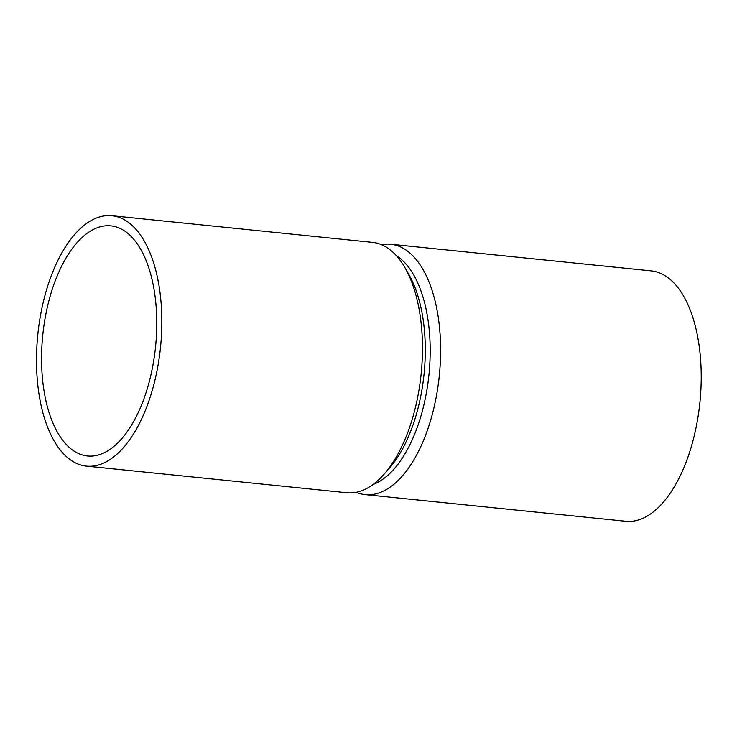 <?xml version="1.0" encoding="UTF-8"?>
<svg xmlns="http://www.w3.org/2000/svg" width="737" height="737" viewBox="0 0 737 737"><rect width="100%" height="100%" fill="white"/><g stroke="black" fill="none" stroke-linecap="round" stroke-linejoin="round"><path stroke-width="1.11" d="M356.183 492.307A125.834 61.696 -84.2 0 0 365.119 494.61A125.834 61.696 -84.2 0 0 439.298 375.704A125.834 61.696 -84.2 0 0 390.721 244.242A125.834 61.696 -84.2 0 0 381.508 244.693M365.119 494.61L625.741 521.271A125.834 61.696 -84.2 0 0 699.92 402.356A125.834 61.696 -84.2 0 0 651.342 270.894L390.721 244.242M373.079 484.458A118.206 57.956 -84.2 0 0 428.952 374.645A118.206 57.956 -84.2 0 0 396.469 255.794M86.349 466.106L346.97 492.758A125.834 61.696 -84.2 0 0 383.719 474.6L388.887 468.778A118.206 57.956 -84.2 0 0 408.777 274.348L404.889 267.605A125.834 61.696 -84.2 0 0 372.581 242.39L111.95 215.729A125.834 61.696 -84.2 0 0 48.799 282.722A125.834 61.696 -84.2 0 0 86.349 466.106A125.834 61.696 -84.2 0 0 160.528 347.191A125.834 61.696 -84.2 0 0 111.95 215.729M383.719 474.6A125.834 61.696 -84.2 0 0 404.889 267.605M52.871 287.43A115.654 56.712 -84.2 0 0 87.381 455.973A115.654 56.712 -84.2 0 0 155.562 346.685A115.654 56.712 -84.2 0 0 110.919 225.863A115.654 56.712 -84.2 0 0 52.871 287.43"/></g></svg>
